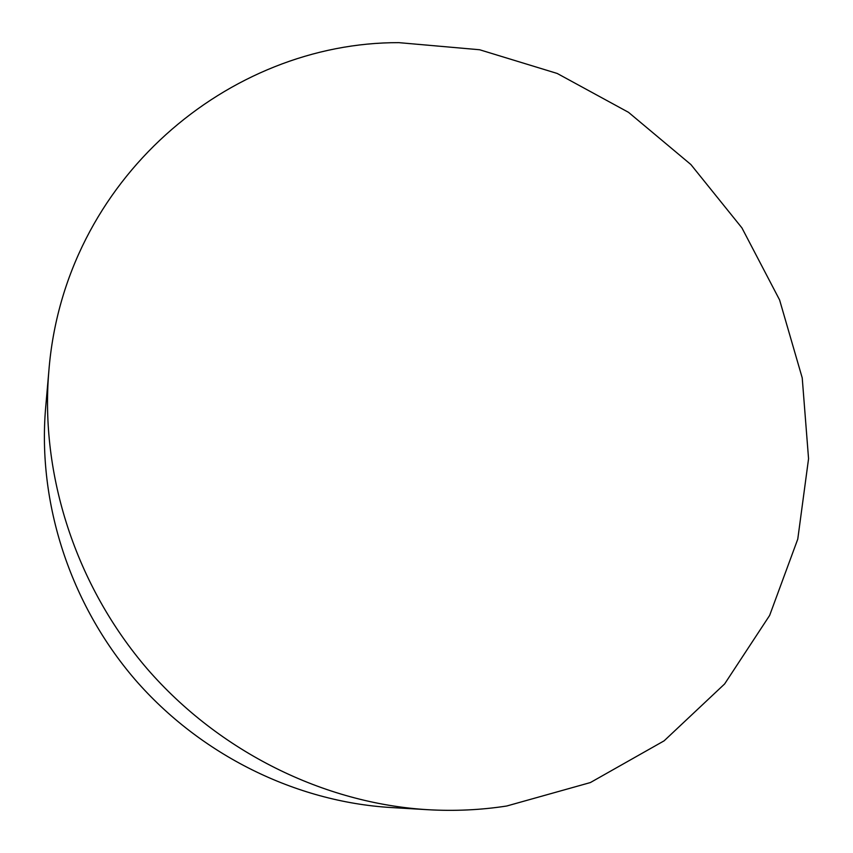 <?xml version="1.0" encoding="UTF-8"?>
<svg xmlns="http://www.w3.org/2000/svg" width="853" height="853" viewBox="0 0 853 853"><rect width="100%" height="100%" fill="white"/><g stroke="black" fill="none" stroke-linecap="round" stroke-linejoin="round"><path stroke-width="1.28" d="M506.725 806.01L590.361 782.564L664.103 740.841L724.634 683.935L769.641 615.429L797.768 539.117L808.559 458.733L802.225 377.9L779.589 299.925L741.918 227.89L690.877 164.533L628.512 112.329L557.19 73.454L479.61 49.751L398.852 42.65C229.084 42.117 63.986 179.098 48.856 371.012C39.963 474.577 75.629 585.574 147.313 668.955C219.381 751.994 324.023 803.43 427.769 809.7C454.542 811.235 480.857 810.009 506.725 806.01M48.856 371.012L45.625 407.958C37.5 502.79 69.914 603.785 135.041 679.553C200.53 755.012 295.746 801.767 390.749 807.514L427.769 809.7"/></g></svg>
